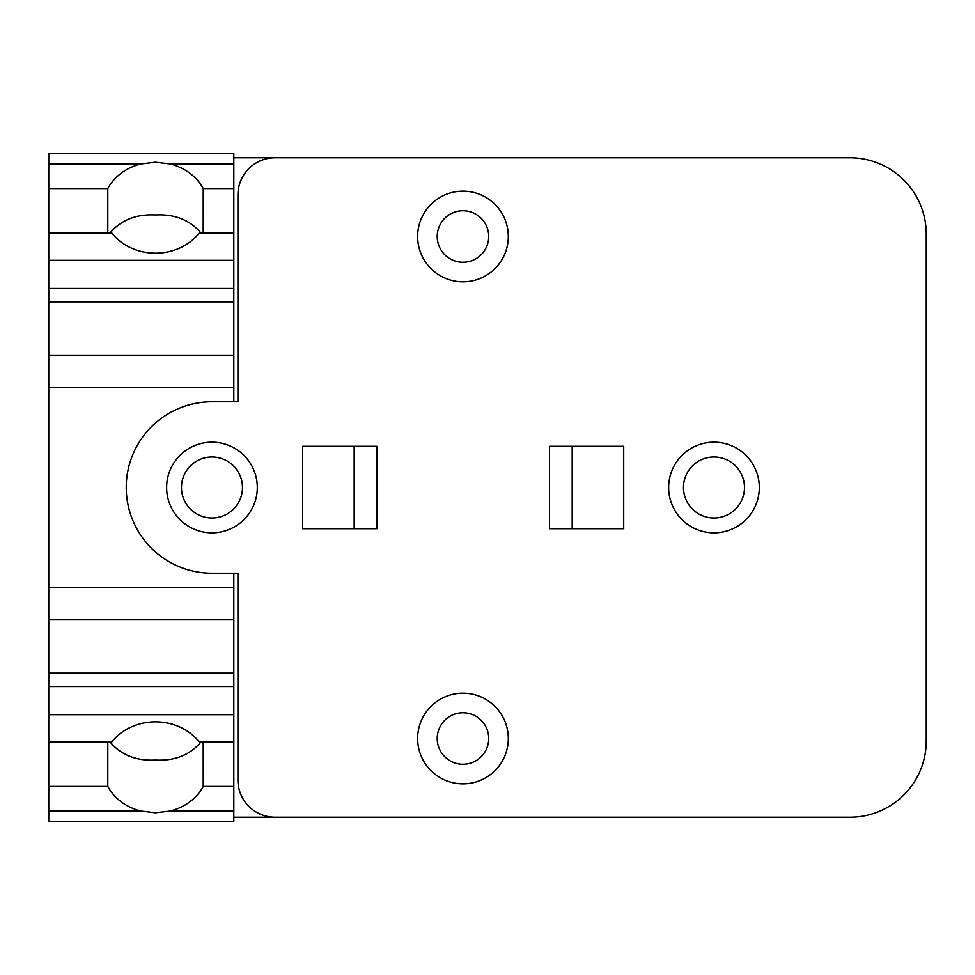 <?xml version="1.0" encoding="UTF-8"?>
<svg xmlns="http://www.w3.org/2000/svg" width="975" height="975" viewBox="0 0 975 975"><rect width="100%" height="100%" fill="white"/><g stroke="black" fill="none" stroke-linecap="round" stroke-linejoin="round"><path stroke-width="1.46" d="M109.858 741.804L113.283 745.534C124.069 756.125 138.145 760.963 155.5 760.049C172.868 760.963 186.932 756.125 197.718 745.534L201.142 741.804M203.202 741.804L203.214 786.423A52.552 45.508 0 0 1 170.15 811.054L155.5 812.797L140.851 811.054A52.552 45.508 0 0 1 107.786 786.423L107.798 741.804M155.5 721.829A52.552 45.508 0 0 1 198.998 741.804L233.817 741.804L233.817 821.352L48.75 821.352L48.75 741.804L112.003 741.804A52.552 45.508 0 0 1 155.5 721.829M203.214 188.577L233.817 188.577L233.817 233.196L198.998 233.196A52.552 45.508 180 0 1 155.5 253.171A52.552 45.508 180 0 1 112.003 233.196L48.75 233.196L48.75 188.577L107.786 188.577A52.552 45.508 180 0 1 140.863 163.946L155.5 162.203L170.15 163.946A52.552 45.508 180 0 1 203.214 188.577L203.202 233.196M201.142 233.196L197.718 229.466C186.932 218.875 172.868 214.037 155.5 214.951C138.145 214.037 124.069 218.875 113.283 229.466L109.858 233.196M107.798 233.196L107.786 188.577M107.786 786.423L48.75 786.423M233.817 188.577L233.817 153.648L48.75 153.648L48.75 188.577M713.98 518.005A30.505 30.505 0 0 1 683.487 487.5A30.505 30.505 0 0 1 713.98 456.995A30.505 30.505 0 0 1 744.486 487.5A30.505 30.505 0 0 1 713.98 518.005M211.965 518.005A30.505 30.505 0 0 1 181.472 487.5A30.505 30.505 0 0 1 211.965 456.995A30.505 30.505 0 0 1 242.47 487.5A30.505 30.505 0 0 1 211.965 518.005M462.979 210.734A25.764 25.764 0 0 1 488.731 236.486A25.764 25.764 0 0 1 462.979 262.251A25.764 25.764 0 0 1 437.214 236.486A25.764 25.764 0 0 1 462.979 210.734M462.979 712.749A25.764 25.764 0 0 1 488.731 738.514A25.764 25.764 0 0 1 462.979 764.266A25.764 25.764 0 0 1 437.214 738.514A25.764 25.764 0 0 1 462.979 712.749M233.817 786.423L203.214 786.423M237.937 573.227L211.965 573.227A85.727 85.727 0 0 1 126.238 487.5A85.727 85.727 0 0 1 211.965 401.773L237.937 401.773L237.937 194.866A37.099 37.099 0 0 1 275.023 157.767L850.005 157.767A76.245 76.245 0 0 1 926.25 234.024L926.25 740.988A76.245 76.245 0 0 1 850.005 817.233L275.023 817.233A37.099 37.099 0 0 1 237.937 780.134L237.937 573.227L233.817 573.227L233.817 741.804M233.817 673.128L48.75 673.128L48.75 741.804M233.817 619.844L48.75 619.844L48.75 673.128M233.817 587.279L48.75 587.279L48.75 619.844M233.817 233.196L233.817 355.156L48.75 355.156L48.75 587.279M233.817 355.156L233.817 387.721L48.75 387.721M233.817 301.872L48.75 301.872L48.75 355.156M48.75 233.196L48.75 301.872M462.979 281.824A45.338 45.338 0 0 0 508.316 236.486A45.338 45.338 0 0 0 462.979 191.149A45.338 45.338 0 0 0 417.641 236.486A45.338 45.338 0 0 0 462.979 281.824M462.979 783.851A45.338 45.338 0 0 0 508.316 738.514A45.338 45.338 0 0 0 462.979 693.176A45.338 45.338 0 0 0 417.641 738.514A45.338 45.338 0 0 0 462.979 783.851M233.817 387.721L233.817 401.773L237.937 401.773M713.98 442.163A45.338 45.338 0 0 1 759.318 487.5A45.338 45.338 0 0 1 713.98 532.837A45.338 45.338 0 0 1 668.643 487.5A45.338 45.338 0 0 1 713.98 442.163M211.965 442.163A45.338 45.338 0 0 1 257.303 487.5A45.338 45.338 0 0 1 211.965 532.837A45.338 45.338 0 0 1 166.627 487.5A45.338 45.338 0 0 1 211.965 442.163M572.203 528.718L572.203 446.282M623.72 446.282L623.72 528.718L549.534 528.718L549.534 446.282L623.72 446.282M354.169 446.282L354.169 528.718M376.837 446.282L376.837 528.718L302.64 528.718L302.64 446.282L376.837 446.282M233.817 157.767L275.023 157.767M275.023 817.233L233.817 817.233M107.786 232.867L48.75 232.867M107.786 742.133L48.75 742.133M140.851 811.054L48.75 811.054M140.863 163.946L48.75 163.946M233.817 811.054L170.15 811.054M233.817 742.133L203.214 742.133M233.817 714.675L48.75 714.675M233.817 686.522L48.75 686.522M233.817 288.478L48.75 288.478M233.817 260.325L48.75 260.325M233.817 232.867L203.214 232.867M233.817 163.946L170.15 163.946"/></g></svg>
